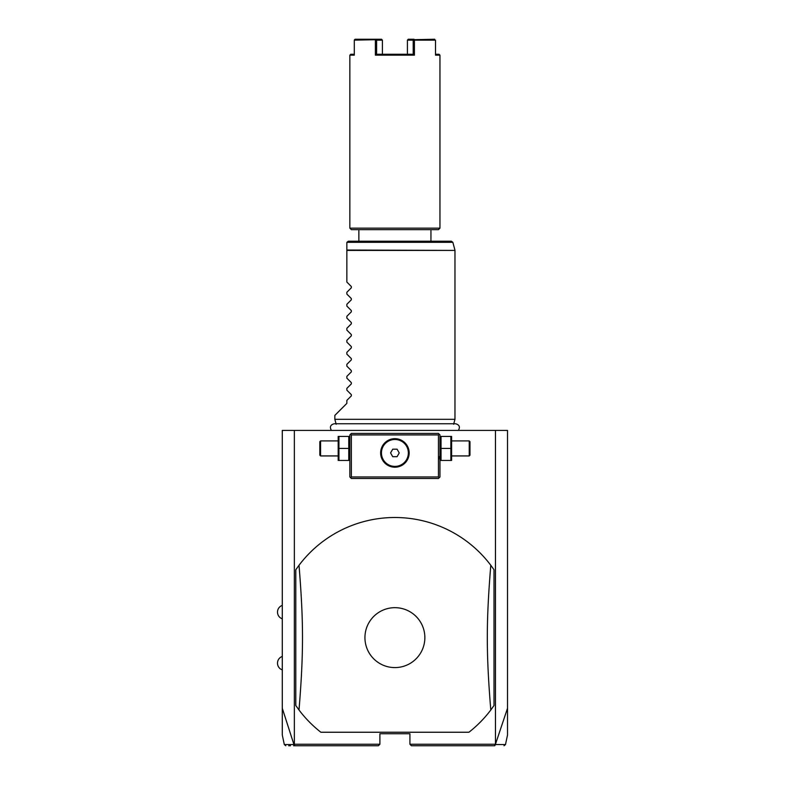 <?xml version="1.0" encoding="UTF-8"?>
<svg xmlns="http://www.w3.org/2000/svg" width="785" height="785" viewBox="0 0 785 785"><rect width="100%" height="100%" fill="white"/><g stroke="black" fill="none" stroke-linecap="round" stroke-linejoin="round"><path stroke-width="1.18" d="M285.789 745.75L284.317 744.563L282.286 734.995L282.286 430.415L507.522 430.415L507.522 734.995L505.491 744.563L504.019 745.75M495.453 430.415L495.453 744.249L507.522 708.256M282.286 708.256L293.953 744.563L295.091 745.75L378.39 745.75L379.891 744.249L294.355 744.249L294.355 430.415M495.453 744.249L409.917 744.249L409.917 733.739L379.891 733.739L379.891 744.249M320.869 732.238L468.939 732.238A120.125 120.125 0 0 0 490.792 710.003L494.01 705.519L494.01 569.743L490.792 565.269A120.125 120.125 0 0 0 299.016 565.269L295.798 569.743L295.798 705.519L299.016 710.003A120.125 120.125 0 0 0 320.869 732.238L468.939 732.238M411.418 745.75L494.717 745.75L411.418 745.75L409.917 744.249M293.953 744.563C281.059 744.563 281.04 744.563 293.914 744.543M288.674 745.75L290.499 745.75M293.59 745.75L295.091 745.75M378.39 745.75L295.435 745.75M495.57 744.7L494.373 745.75M495.894 744.543C508.758 744.563 508.749 744.563 495.845 744.563M438.452 460.452L439.06 456.536M439.198 434.174L438.452 433.418L351.356 433.418L349.855 434.919L349.855 476.966L351.356 478.467L438.452 478.467L439.953 476.966L439.953 434.919L439.198 434.174L438.452 434.919L351.356 434.919L350.601 434.174M351.356 434.919L351.356 476.966L438.452 476.966L439.198 477.712M438.452 476.966L438.452 434.919M397.043 438.835L394.904 438.678A14.267 14.267 0 0 1 409.171 452.935A14.267 14.267 0 0 1 394.904 467.203A14.267 14.267 0 0 1 380.637 452.935A14.267 14.267 0 0 1 394.904 438.678L392.765 438.835M351.356 476.966L350.601 477.712M392.049 438.962L387.888 440.513M387.231 440.915L385.965 441.818M385.867 441.906L385.366 442.328M384.787 442.877L383.737 444.065M383.266 444.693L382.432 446.008M382.403 446.066L382.079 446.685M381.765 447.371L381.265 448.765M381.068 449.462L380.911 450.158M380.774 450.992L380.705 451.552M380.656 452.248L380.656 453.632M380.705 454.329L380.774 454.917M380.911 455.722L381.068 456.419M381.265 457.115L381.765 458.509M382.079 459.196L382.403 459.814M382.432 459.873L383.266 461.188M383.737 461.815L384.787 463.003M385.366 463.552L385.877 463.984M385.965 464.063L387.231 464.965M387.888 465.368L392.049 466.918M392.765 467.046L397.043 467.046M397.75 466.918L401.91 465.368M402.568 464.965L403.843 464.063M403.941 463.974L404.442 463.552M405.011 463.003L406.071 461.815M406.542 461.188L407.376 459.873M407.405 459.804L407.729 459.196M408.033 458.509L408.543 457.115M408.74 456.419L408.897 455.722M409.034 454.888L409.103 454.329M409.152 453.632L409.152 452.248M409.103 451.552L409.034 450.963M408.897 450.158L408.74 449.462M408.543 448.765L408.033 447.371M407.729 446.685L407.405 446.066M407.376 446.008L406.542 444.693M406.071 444.065L405.011 442.877M404.442 442.328L403.932 441.896M403.843 441.818L402.568 440.915M401.91 440.513L397.75 438.962M394.904 466.398A13.453 13.453 0 0 0 408.357 452.935A13.453 13.453 0 0 0 394.904 439.482A13.453 13.453 0 0 1 408.357 452.935A13.453 13.453 0 0 1 394.904 466.398A13.453 13.453 0 0 1 381.451 452.935A13.453 13.453 0 0 1 394.904 439.482A13.453 13.453 0 0 0 381.451 452.935A13.453 13.453 0 0 0 394.904 466.398M390.567 452.935L392.736 456.693L397.073 456.693L399.241 452.935L397.073 449.187L392.736 449.187L390.567 452.935M338.934 448.431L338.934 460.452L348.766 460.452L348.766 436.421L338.934 436.421L338.934 448.431L348.766 448.431M338.188 436.421L338.188 460.452M320.574 455.938L320.574 440.925L319.819 441.68L319.819 455.192L320.574 455.938L337.844 455.938M441.042 448.431L441.042 460.452L450.875 460.452L450.875 448.431L441.042 448.431L441.042 436.421L450.875 436.421L450.875 448.431M451.62 436.421L451.62 460.452M451.964 440.925L469.234 440.925L469.234 455.938L451.964 455.938M469.234 455.938L469.979 455.192L469.979 441.68L469.234 440.925M490.792 710.003C486.15 653.1 486.15 622.171 490.792 565.269M394.904 667.593A29.967 29.967 0 0 0 424.862 637.636A29.967 29.967 0 0 0 394.904 607.668A29.967 29.967 0 0 0 364.937 637.636A29.967 29.967 0 0 0 394.904 667.593M299.016 565.269C303.648 622.171 303.648 653.1 299.016 710.003M336.166 424.243L334.842 419.308L454.966 419.308L454.966 250.425L346.852 250.425L346.852 242.712M334.842 419.308L334.842 415.402L346.852 403.382L346.852 400.389L351.327 395.915L351.327 394.639L346.852 390.165L346.852 388.379L351.327 383.904L351.327 382.629L346.852 378.154L346.852 376.358L351.327 371.894L351.327 370.618L346.852 366.144L346.852 364.348L351.327 359.873L351.327 358.598L346.852 354.133L346.852 352.337L351.327 347.863L351.327 346.587L346.852 342.113L346.852 340.327L351.327 335.852L351.327 334.577L346.852 330.102L346.852 328.307L351.327 323.842L351.327 322.566L346.852 318.092L346.852 316.296L351.327 311.822L351.327 310.556L346.852 306.081L346.852 304.286L351.327 299.811L351.327 298.536L346.852 294.071L346.852 292.275L351.327 287.801L351.327 286.525L346.852 282.05L346.852 250.425M346.901 242.329L348.354 241.211L451.404 241.211L452.847 242.329L346.901 242.329M358.863 241.211L358.863 230.702M430.945 241.211L430.945 230.702M378.988 54.263L376.594 54.263L375.387 55.166L414.421 55.166L414.421 40.153L435.508 40.153L435.508 55.166L439.953 55.166L439.953 228.15L438.452 229.652L351.356 229.652L349.855 228.15L349.855 55.166L350.758 54.263L354.3 54.263M439.953 228.15L349.855 228.15M349.855 55.166L354.3 55.166L354.3 40.153L375.995 39.692L376.604 40.153L376.594 54.263L413.214 54.263L413.204 40.153L414.421 40.153M414.421 55.166L413.214 54.263L410.82 54.263M375.387 40.153L375.387 55.166M434.694 39.25L413.813 39.692M439.953 55.166L439.05 54.263L435.508 54.263M414.029 39.25L408.229 39.25L407.415 40.153L407.415 54.263L407.415 40.153L413.204 40.153M376.604 40.153L382.393 40.153L382.393 54.263L382.393 40.153L381.569 39.25L355.114 39.25L354.3 40.153M354.516 39.692L355.114 39.25M346.852 250.032L454.966 250.425M282.286 618.865C279.254 617.628 277.645 615.381 277.478 612.104C277.645 608.836 279.254 606.589 282.286 605.353M282.286 669.919C279.254 668.683 277.645 666.436 277.478 663.158C277.645 659.891 279.254 657.644 282.286 656.407M349.855 459.598L349.511 460.452M349.855 437.265L349.511 436.421M337.844 440.925L320.574 440.925M439.953 459.598L440.287 460.452M439.953 437.265L440.287 436.421M458.381 430.415C460.334 426.962 459.382 424.744 455.555 423.753L334.253 423.753C330.416 424.744 329.474 426.962 331.427 430.415M453.642 424.243L454.966 419.308M454.917 250.032L452.847 242.329"/></g></svg>
